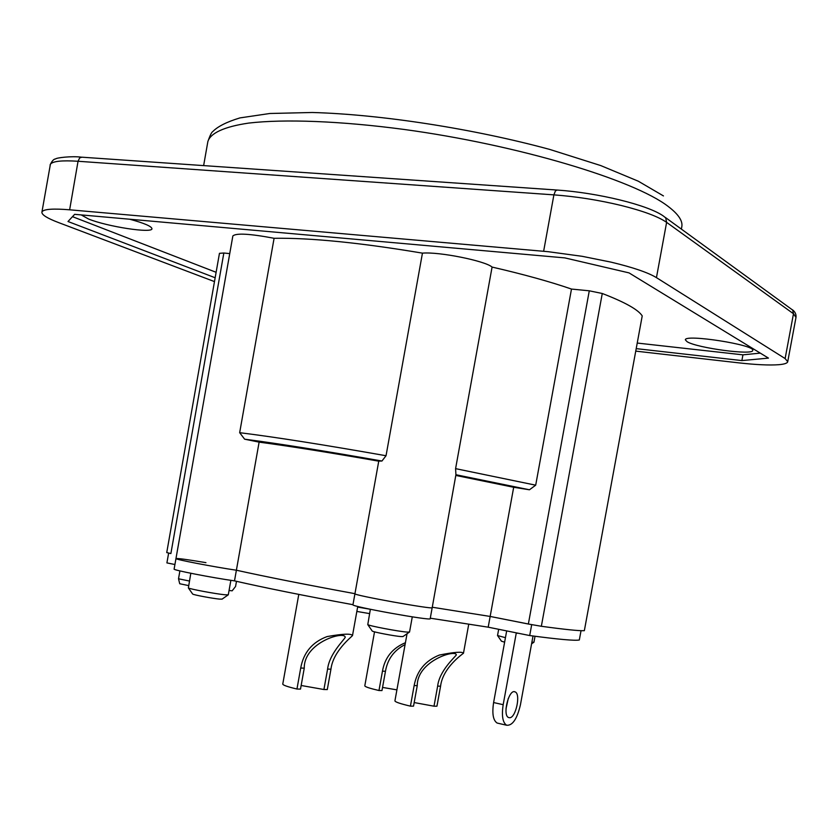 <?xml version="1.0" encoding="UTF-8"?>
<svg xmlns="http://www.w3.org/2000/svg" width="838" height="838" viewBox="0 0 838 838"><rect width="100%" height="100%" fill="white"/><g stroke="black" fill="none" stroke-linecap="round" stroke-linejoin="round"><path stroke-width="1.26" d="M405.089 644.6C394.08 650.225 387.544 659.129 385.47 671.28L381.981 690.575L378.975 690.522L382.463 671.165C384.862 657.558 392.519 648.067 405.424 642.704M396.908 689.863L382.557 687.422M374.523 631.842L364.802 685.84C365.012 686.804 369.736 688.365 378.975 690.522M304.257 668.169L300.507 689.098L296.956 689.035L300.716 668.033C303.513 652.572 312.302 642.086 327.092 636.576C342.868 633.779 351.342 633.434 352.505 635.55C351.688 636.849 333.084 651.042 330.947 669.195L327.291 689.58L323.918 689.517L327.595 669.059C329.365 653.902 343.8 640.295 345.225 637.33C345.036 630.469 303.859 642.191 304.257 668.169L300.716 668.033M323.918 689.517L301.156 685.484M298.789 594.393L282.762 684.101C282.93 685.17 287.664 686.814 296.956 689.035M417.251 685.631L413.532 706.151L410.431 706.141L414.15 685.557C416.915 670.819 425.327 660.648 439.405 655.044C454.301 652.069 462.325 651.472 463.466 653.252C462.796 653.818 442.694 667.635 440.579 686.196L436.944 706.193L434 706.193L437.646 686.123C439.374 670.714 454.95 657.191 456.322 654.907C456.008 649.062 417.146 660.868 417.251 685.631L414.15 685.557M434 706.193L414.182 702.558M407.048 633.727L394.918 700.893C395.148 702.003 400.323 703.752 410.431 706.141M687.129 341.726C697.08 348.032 753.194 355.553 752.734 350.431C755.604 344.91 684.405 333.786 685.358 339.861L687.129 341.726M81.202 214.905L88.545 219.011C107.18 226.627 152.443 233.593 151.95 228.722C151.615 226.323 144.199 223.149 129.701 219.221M381.939 461.026L386.035 455.736C324.254 444.831 275.472 437.143 239.668 432.68L244.623 439.185C278.677 443.616 324.442 450.896 381.939 461.026L378.766 461.099L352.955 604.774C350.336 606.398 432.052 621.147 430.187 618.706L432.188 607.686C434.105 609.802 352.379 595.064 354.945 593.744C352.379 595.064 434.105 609.802 432.188 607.686L455.924 474.727L529.448 489.78L535.692 485.181L455.589 468.641L455.924 474.727M386.035 455.736L422.446 253.139C360.35 242.727 310.898 237.772 274.089 238.285L239.668 432.68M535.692 485.181L571.485 289.058C549.969 281.652 523.499 274.319 492.084 267.071L455.589 468.641M166.741 552.577L170.879 553.562L223.84 253.024L219.462 253.317L166.741 552.577M589.282 290.807L528.359 624.027L541.348 626.279C564.959 629.506 579.288 630.972 584.348 630.679L642.222 315.905C638.336 309.725 625.012 302.256 602.271 293.489L589.282 290.807L571.485 289.058M528.359 624.027L490.157 616.443L432.261 607.236L490.157 616.443L513.684 487.276L529.448 489.78M244.623 439.185L259.12 442.139L236.389 570.217C266.128 576.806 305.65 584.62 354.956 593.681C305.65 584.62 266.128 576.806 236.389 570.217C213.983 566.949 174.262 559.281 175.97 558.579C177.551 558.202 187.555 559.564 205.949 562.654M168.763 553.122L170.879 553.562M259.12 442.139C289.382 446.141 329.261 452.489 378.755 461.172M456.113 475.502L513.684 487.276M236.473 581.321L235.572 586.443L232.168 590.821L229.057 590.497M189.44 581.038L178.515 578.786L179.72 583.74L188.644 585.594M179.898 570.908L178.515 578.786M501.449 641.175L504.612 642.18M535.032 636.262L533.942 642.233L531.879 642.222M505.44 637.676L497.531 635.539L498.673 629.296M372.166 630.941L372.271 631.087C373.256 632.062 395.054 636.22 401.234 636.597L403.036 636.513M412.286 616.852L409.541 632.03L407.132 632.093C398.794 631.527 369.045 625.871 367.777 624.624L370.365 609.289L357.627 607.079M192.614 593.953L192.698 594.079C193.536 594.907 212.8 598.521 219.608 599.118L222.101 599.118M230.869 580.336L228.292 594.823L224.94 594.77C215.733 593.922 189.451 588.999 188.372 587.941L190.813 573.276M356.841 611.436L369.589 613.605M229.738 253.6L223.84 253.024M274.089 238.285C249.829 233.697 236.086 232.922 232.849 235.97L174.115 569.086C172.377 569.966 212.077 577.728 234.504 580.87C264.2 587.658 303.691 595.609 352.976 604.701M492.084 267.071C485.192 260.869 439.06 251.61 422.446 253.139M214.476 281.599L58.388 222.51C47.263 218.268 41.764 214.842 41.9 212.234L42.214 211.543C44.435 209.06 53.58 208.484 69.638 209.804L548.199 251.693L582.169 256.313L610.892 262.105C632.9 267.364 648.088 272.549 656.447 277.64L785.122 358.559L787.72 361.723C787.364 363.221 784.399 364.216 778.837 364.698C769.347 365.399 755.845 364.771 738.32 362.802L635.833 351.132M72.497 216.665L216.11 272.298M637.32 343.067L742.939 354.841L760.296 353.123M215.157 277.755L68.004 221.515L74.655 214.329L564.833 257.894L629.024 272.884L768.456 358.109L741.881 360.581L636.293 348.639M742.939 354.841L741.881 360.581M509.514 717.726L508.635 717.548C502.14 715.422 508.917 688.501 515.077 691.884C521.068 693.749 515.799 718.292 509.514 717.726M505.995 708.864L508.278 698.452M533.02 636L520.44 704.758C517.109 718.941 512.51 725.771 506.634 725.237C502.664 722.607 501.512 715.757 503.177 704.685L493.603 702.548C491.948 713.588 493.121 720.418 497.133 723.047L498.401 723.341M516.313 632.847L503.177 704.685M234.504 580.87L236.389 570.217C213.983 566.949 174.262 559.281 175.97 558.579M532.161 624.75L490.157 616.443L488.198 627.18L529.7 635.55C558.632 639.404 575.172 640.881 579.32 639.981L581.038 630.668M506.676 630.909L493.603 702.548M168.637 553.111L166.909 562.906L174.922 564.519M430.282 618.193L488.198 627.18M531.69 624.687L529.7 635.55M382.463 671.165L385.47 671.28M327.595 669.059L330.947 669.195M437.646 686.123L440.579 686.196M584.348 630.679L642.222 315.905M541.348 626.279L602.271 293.489M663.455 195.924L638.326 181.218L600.731 165.568L549.812 149.447C473.669 128.727 380.85 114.387 312.302 112.491L269.867 113.486L239.972 117.896C226.836 121.877 217.765 126.444 212.747 131.597C211.647 132.121 210.013 135.442 207.866 141.538C210.411 133.179 223.987 126.727 248.718 123.081C284.218 118.933 340.071 120.955 403.885 129.419C518.052 144.89 634.282 180.055 668.211 206.473C678.403 214.203 682.928 220.981 681.797 226.815L681.378 229.088M41.9 212.234L50.406 164.206C52.71 161.2 61.928 160.226 78.049 161.263L553.897 194.866C576.345 196.553 598.803 200.083 621.262 205.488C643.249 210.987 658.364 216.613 666.619 222.363L665.707 217.89L663.654 216.214C648.12 204.912 597.578 192.761 557.144 190.048L555.416 190.907L553.897 194.866L543.632 251.274M656.447 277.64L666.619 222.363L793.481 313.747L795.995 317.403L787.72 361.723M665.362 217.451L792.696 310.081L793.481 313.747L785.122 358.559M556.673 190.017L81.894 157.188L79.694 157.879L78.049 161.263L69.638 209.804M516.25 633.099L518.628 633.319M357.742 606.44L352.505 635.55M468.725 624.31L463.466 653.252M531.585 643.835L533.816 642.296M501.512 641.269L497.625 635.644M402.879 636.618L409.353 632.135M372.271 631.087L367.777 624.624M221.976 599.201L228.135 594.917M192.698 594.079L188.372 587.941M207.866 141.538L203.634 165.61M50.06 165.034C51.956 160.969 53.8 158.937 55.591 158.948C56.115 157.795 71.345 155.91 81.265 157.146M792.465 309.788C795.147 311.841 796.32 314.376 795.995 317.403M514.291 691.717L515.077 691.884M497.133 723.047L506.634 725.237"/></g></svg>
